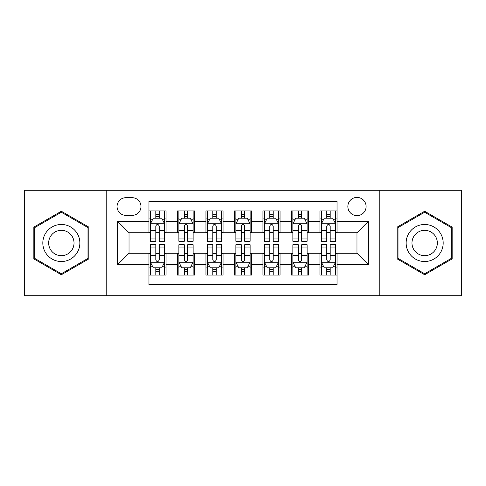<?xml version="1.0" encoding="UTF-8"?>
<svg xmlns="http://www.w3.org/2000/svg" width="486" height="486" viewBox="0 0 486 486"><rect width="100%" height="100%" fill="white"/><g stroke="black" fill="none" stroke-linecap="round" stroke-linejoin="round"><path stroke-width="0.73" d="M356.979 197.407A9.119 9.119 0 0 0 347.861 206.526A9.119 9.119 0 0 0 356.979 215.644A9.119 9.119 0 0 0 366.098 206.526A9.119 9.119 0 0 0 356.979 197.407M379.779 295.719L461.7 295.719L461.7 190.281L379.779 190.281L379.779 295.719L106.221 295.719L106.221 190.281L24.3 190.281L24.3 295.719L106.221 295.719M337.035 210.942L319.934 210.942L319.934 221.343L308.537 221.343L308.537 232.739L319.934 232.739L319.934 221.343M308.537 221.343L308.537 210.942L291.442 210.942L291.442 221.343L280.045 221.343L280.045 232.739L291.442 232.739L291.442 221.343M280.045 221.343L280.045 210.942L262.944 210.942L262.944 221.343L251.548 221.343L251.548 232.739L262.944 232.739L262.944 221.343M251.548 221.343L251.548 210.942L234.452 210.942L234.452 221.343L223.056 221.343L223.056 232.739L234.452 232.739L234.452 221.343M223.056 221.343L223.056 210.942L205.955 210.942L205.955 221.343L194.558 221.343L194.558 232.739L205.955 232.739L205.955 221.343M194.558 221.343L194.558 210.942L177.463 210.942L177.463 232.739L166.066 232.739L166.066 210.942L148.965 210.942M148.965 275.058L166.066 275.058L166.066 253.261L177.463 253.261L177.463 275.058L194.558 275.058L194.558 253.261L205.955 253.261L205.955 264.657L194.558 264.657M205.955 264.657L205.955 275.058L223.056 275.058L223.056 253.261L234.452 253.261L234.452 264.657L223.056 264.657M234.452 264.657L234.452 275.058L251.548 275.058L251.548 253.261L262.944 253.261L262.944 264.657L251.548 264.657M262.944 264.657L262.944 275.058L280.045 275.058L280.045 253.261L291.442 253.261L291.442 264.657L280.045 264.657M291.442 264.657L291.442 275.058L308.537 275.058L308.537 253.261L319.934 253.261L319.934 264.657L308.537 264.657M125.886 215.359L132.156 215.359A8.833 8.833 0 0 0 140.989 206.526A8.833 8.833 0 0 0 132.156 197.693L125.886 197.693A8.833 8.833 0 0 0 117.053 206.526A8.833 8.833 0 0 0 125.886 215.359M379.779 190.281L106.221 190.281M337.035 221.343L337.035 201.398L148.965 201.398L148.965 232.739L129.021 232.739L129.021 253.261L148.965 253.261L148.965 284.602L337.035 284.602L337.035 253.261L356.979 253.261L356.979 232.739L337.035 232.739L337.035 221.343L368.376 221.343L368.376 264.657L337.035 264.657M148.965 264.657L117.624 264.657L117.624 221.343L148.965 221.343M319.934 264.657L319.934 275.058L337.035 275.058M148.965 218.068L150.393 218.068M155.806 218.068L159.226 218.068M164.639 218.068L166.066 218.068M148.965 232.454L150.393 232.454M155.806 232.454L159.226 232.454M164.639 232.454L166.066 232.454M148.965 253.546L150.393 253.546M155.806 253.546L159.226 253.546M164.639 253.546L166.066 253.546M148.965 267.932L150.393 267.932M155.806 267.932L159.226 267.932M164.639 267.932L166.066 267.932M177.463 232.454L178.884 232.454M184.297 232.454L187.718 232.454M193.136 232.454L194.558 232.454M177.463 218.068L178.884 218.068M184.297 218.068L187.718 218.068M193.136 218.068L194.558 218.068M177.463 253.546L178.884 253.546M184.297 253.546L187.718 253.546M193.136 253.546L194.558 253.546M177.463 267.932L178.884 267.932M184.297 267.932L187.718 267.932M193.136 267.932L194.558 267.932M205.955 253.546L207.382 253.546M212.795 253.546L216.215 253.546M221.628 253.546L223.056 253.546M205.955 267.932L207.382 267.932M212.795 267.932L216.215 267.932M221.628 267.932L223.056 267.932M205.955 218.068L207.382 218.068M212.795 218.068L216.215 218.068M221.628 218.068L223.056 218.068M205.955 232.454L207.382 232.454M212.795 232.454L216.215 232.454M221.628 232.454L223.056 232.454M234.452 253.546L235.874 253.546M241.293 253.546L244.707 253.546M250.126 253.546L251.548 253.546M234.452 267.932L235.874 267.932M241.293 267.932L244.707 267.932M250.126 267.932L251.548 267.932M234.452 218.068L235.874 218.068M241.293 218.068L244.707 218.068M250.126 218.068L251.548 218.068M234.452 232.454L235.874 232.454M241.293 232.454L244.707 232.454M250.126 232.454L251.548 232.454M262.944 253.546L264.372 253.546M269.785 253.546L273.205 253.546M278.618 253.546L280.045 253.546M262.944 267.932L264.372 267.932M269.785 267.932L273.205 267.932M278.618 267.932L280.045 267.932M262.944 218.068L264.372 218.068M269.785 218.068L273.205 218.068M278.618 218.068L280.045 218.068M262.944 232.454L264.372 232.454M269.785 232.454L273.205 232.454M278.618 232.454L280.045 232.454M291.442 253.546L292.864 253.546M298.283 253.546L301.703 253.546M307.116 253.546L308.537 253.546M291.442 267.932L292.864 267.932M298.283 267.932L301.703 267.932M307.116 267.932L308.537 267.932M291.442 218.068L292.864 218.068M298.283 218.068L301.703 218.068M307.116 218.068L308.537 218.068M291.442 232.454L292.864 232.454M298.283 232.454L301.703 232.454M307.116 232.454L308.537 232.454M319.934 253.546L321.361 253.546M326.774 253.546L330.194 253.546M335.607 253.546L337.035 253.546M319.934 267.932L321.361 267.932M326.774 267.932L330.194 267.932M335.607 267.932L337.035 267.932M319.934 218.068L321.361 218.068M326.774 218.068L330.194 218.068M335.607 218.068L337.035 218.068M319.934 232.454L321.361 232.454M326.774 232.454L330.194 232.454M335.607 232.454L337.035 232.454M129.021 232.739L117.624 221.343M129.021 253.261L117.624 264.657M368.376 221.343L356.979 232.739M368.376 264.657L356.979 253.261M61.345 274.754L88.841 258.874L88.841 227.126L61.345 211.246L33.844 227.126L33.844 258.874L61.345 274.754M452.156 227.126L424.655 211.246L397.159 227.126L397.159 258.874L424.655 274.754L452.156 258.874L452.156 227.126M159.226 214.648L155.806 214.648M164.639 238.966L159.226 238.966L159.226 241.293L164.639 241.293L164.639 223.906L161.789 218.208L153.242 218.208L150.393 223.906L150.393 241.293L155.806 241.293L155.806 238.966L150.393 238.966M150.393 223.906L150.393 210.942M164.639 223.906L164.639 210.942M155.806 218.208L155.806 210.942M159.226 210.942L159.226 218.208M159.226 238.966L159.226 226.045C158.084 223.852 156.948 223.852 155.806 226.045L155.806 238.966M155.806 271.352L159.226 271.352M150.393 247.034L155.806 247.034L155.806 244.707L150.393 244.707L150.393 262.094L153.242 267.792L161.789 267.792L164.639 262.094L164.639 244.707L159.226 244.707L159.226 247.034L164.639 247.034M164.639 262.094L164.639 275.058M150.393 262.094L150.393 275.058M159.226 267.792L159.226 275.058M155.806 275.058L155.806 267.792M155.806 247.034L155.806 259.955C156.942 262.148 158.084 262.148 159.226 259.955L159.226 247.034M61.345 224.477A18.523 18.523 0 0 0 42.823 243A18.523 18.523 0 0 0 61.345 261.523A18.523 18.523 0 0 0 79.868 243A18.523 18.523 0 0 0 61.345 224.477M61.345 230.321A12.679 12.679 0 0 0 48.661 243A12.679 12.679 0 0 0 61.345 255.679A12.679 12.679 0 0 0 74.024 243A12.679 12.679 0 0 0 61.345 230.321M87.984 258.382L61.345 273.764L34.7 258.382L34.7 227.618L61.345 212.236L87.984 227.618L87.984 258.382M408.617 233.742A18.523 18.523 0 0 0 415.396 259.038A18.523 18.523 0 0 0 440.699 252.258A18.523 18.523 0 0 0 433.919 226.962A18.523 18.523 0 0 0 408.617 233.742M413.677 236.658A12.679 12.679 0 0 0 418.318 253.984A12.679 12.679 0 0 0 435.638 249.342A12.679 12.679 0 0 0 430.997 232.016A12.679 12.679 0 0 0 413.677 236.658M451.3 227.618L451.3 258.382L424.655 273.764L398.016 258.382L398.016 227.618L424.655 212.236L451.3 227.618M187.718 214.648L184.297 214.648M193.136 238.966L187.718 238.966L187.718 241.293L193.136 241.293L193.136 223.906L190.281 218.208L181.734 218.208L178.884 223.906L178.884 241.293L184.297 241.293L184.297 238.966L178.884 238.966M178.884 223.906L178.884 210.942M193.136 223.906L193.136 210.942M184.297 218.208L184.297 210.942M187.718 210.942L187.718 218.208M187.718 238.966L187.718 226.045C186.581 223.852 185.439 223.852 184.297 226.045L184.297 238.966M216.215 214.648L212.795 214.648M221.628 238.966L216.215 238.966L216.215 241.293L221.628 241.293L221.628 223.906L218.779 218.208L210.231 218.208L207.382 223.906L207.382 241.293L212.795 241.293L212.795 238.966L207.382 238.966M207.382 223.906L207.382 210.942M221.628 223.906L221.628 210.942M212.795 218.208L212.795 210.942M216.215 210.942L216.215 218.208M216.215 238.966L216.215 226.045C215.079 223.852 213.937 223.852 212.795 226.045L212.795 238.966M244.707 214.648L241.293 214.648M250.126 238.966L244.707 238.966L244.707 241.293L250.126 241.293L250.126 223.906L247.277 218.208L238.723 218.208L235.874 223.906L235.874 241.293L241.293 241.293L241.293 238.966L235.874 238.966M235.874 223.906L235.874 210.942M250.126 223.906L250.126 210.942M241.293 218.208L241.293 210.942M244.707 210.942L244.707 218.208M244.707 238.966L244.707 226.045C243.571 223.852 242.429 223.852 241.293 226.045L241.293 238.966M273.205 214.648L269.785 214.648M278.618 238.966L273.205 238.966L273.205 241.293L278.618 241.293L278.618 223.906L275.769 218.208L267.221 218.208L264.372 223.906L264.372 241.293L269.785 241.293L269.785 238.966L264.372 238.966M264.372 223.906L264.372 210.942M278.618 223.906L278.618 210.942M269.785 218.208L269.785 210.942M273.205 210.942L273.205 218.208M273.205 238.966L273.205 226.045C272.069 223.852 270.927 223.852 269.785 226.045L269.785 238.966M184.297 271.352L187.718 271.352M178.884 247.034L184.297 247.034L184.297 244.707L178.884 244.707L178.884 262.094L181.734 267.792L190.281 267.792L193.136 262.094L193.136 244.707L187.718 244.707L187.718 247.034L193.136 247.034M193.136 262.094L193.136 275.058M178.884 262.094L178.884 275.058M187.718 267.792L187.718 275.058M184.297 275.058L184.297 267.792M184.297 247.034L184.297 259.955C185.439 262.148 186.575 262.148 187.718 259.955L187.718 247.034M212.795 271.352L216.215 271.352M207.382 247.034L212.795 247.034L212.795 244.707L207.382 244.707L207.382 262.094L210.231 267.792L218.779 267.792L221.628 262.094L221.628 244.707L216.215 244.707L216.215 247.034L221.628 247.034M221.628 262.094L221.628 275.058M207.382 262.094L207.382 275.058M216.215 267.792L216.215 275.058M212.795 275.058L212.795 267.792M212.795 247.034L212.795 259.955C213.931 262.148 215.073 262.148 216.215 259.955L216.215 247.034M241.293 271.352L244.707 271.352M235.874 247.034L241.293 247.034L241.293 244.707L235.874 244.707L235.874 262.094L238.723 267.792L247.277 267.792L250.126 262.094L250.126 244.707L244.707 244.707L244.707 247.034L250.126 247.034M250.126 262.094L250.126 275.058M235.874 262.094L235.874 275.058M244.707 267.792L244.707 275.058M241.293 275.058L241.293 267.792M241.293 247.034L241.293 259.955C242.429 262.148 243.571 262.148 244.707 259.955L244.707 247.034M269.785 271.352L273.205 271.352M264.372 247.034L269.785 247.034L269.785 244.707L264.372 244.707L264.372 262.094L267.221 267.792L275.769 267.792L278.618 262.094L278.618 244.707L273.205 244.707L273.205 247.034L278.618 247.034M278.618 262.094L278.618 275.058M264.372 262.094L264.372 275.058M273.205 267.792L273.205 275.058M269.785 275.058L269.785 267.792M269.785 247.034L269.785 259.955C270.921 262.148 272.063 262.148 273.205 259.955L273.205 247.034M301.703 214.648L298.283 214.648M307.116 238.966L301.703 238.966L301.703 241.293L307.116 241.293L307.116 223.906L304.266 218.208L295.719 218.208L292.864 223.906L292.864 241.293L298.283 241.293L298.283 238.966L292.864 238.966M292.864 223.906L292.864 210.942M307.116 223.906L307.116 210.942M298.283 218.208L298.283 210.942M301.703 210.942L301.703 218.208M301.703 238.966L301.703 226.045C300.561 223.852 299.425 223.852 298.283 226.045L298.283 238.966M298.283 271.352L301.703 271.352M292.864 247.034L298.283 247.034L298.283 244.707L292.864 244.707L292.864 262.094L295.719 267.792L304.266 267.792L307.116 262.094L307.116 244.707L301.703 244.707L301.703 247.034L307.116 247.034M307.116 262.094L307.116 275.058M292.864 262.094L292.864 275.058M301.703 267.792L301.703 275.058M298.283 275.058L298.283 267.792M298.283 247.034L298.283 259.955C299.419 262.148 300.561 262.148 301.703 259.955L301.703 247.034M330.194 214.648L326.774 214.648M335.607 238.966L330.194 238.966L330.194 241.293L335.607 241.293L335.607 223.906L332.758 218.208L324.211 218.208L321.361 223.906L321.361 241.293L326.774 241.293L326.774 238.966L321.361 238.966M321.361 223.906L321.361 210.942M335.607 223.906L335.607 210.942M326.774 218.208L326.774 210.942M330.194 210.942L330.194 218.208M330.194 238.966L330.194 226.045C329.058 223.852 327.916 223.852 326.774 226.045L326.774 238.966M326.774 271.352L330.194 271.352M321.361 247.034L326.774 247.034L326.774 244.707L321.361 244.707L321.361 262.094L324.211 267.792L332.758 267.792L335.607 262.094L335.607 244.707L330.194 244.707L330.194 247.034L335.607 247.034M335.607 262.094L335.607 275.058M321.361 262.094L321.361 275.058M330.194 267.792L330.194 275.058M326.774 275.058L326.774 267.792M326.774 247.034L326.774 259.955C327.916 262.148 329.052 262.148 330.194 259.955L330.194 247.034M177.463 264.657L166.066 264.657M177.463 221.343L166.066 221.343M164.566 223.767L150.46 223.767M150.393 219.775L152.458 219.775M162.573 219.775L164.639 219.775M155.806 230.51L150.393 230.51M164.639 230.51L159.226 230.51M159.226 216.458L155.806 216.458M150.46 262.233L164.566 262.233M164.639 266.225L162.573 266.225M152.458 266.225L150.393 266.225M159.226 255.49L164.639 255.49M150.393 255.49L155.806 255.49M155.806 269.542L159.226 269.542M193.064 223.767L178.957 223.767M178.884 219.775L180.95 219.775M191.071 219.775L193.136 219.775M184.297 230.51L178.884 230.51M193.136 230.51L187.718 230.51M187.718 216.458L184.297 216.458M221.555 223.767L207.455 223.767M207.382 219.775L209.448 219.775M219.563 219.775L221.628 219.775M212.795 230.51L207.382 230.51M221.628 230.51L216.215 230.51M216.215 216.458L212.795 216.458M250.053 223.767L235.947 223.767M235.874 219.775L237.94 219.775M248.06 219.775L250.126 219.775M241.293 230.51L235.874 230.51M250.126 230.51L244.707 230.51M244.707 216.458L241.293 216.458M278.545 223.767L264.445 223.767M264.372 219.775L266.437 219.775M276.552 219.775L278.618 219.775M269.785 230.51L264.372 230.51M278.618 230.51L273.205 230.51M273.205 216.458L269.785 216.458M178.957 262.233L193.064 262.233M193.136 266.225L191.071 266.225M180.95 266.225L178.884 266.225M187.718 255.49L193.136 255.49M178.884 255.49L184.297 255.49M184.297 269.542L187.718 269.542M207.455 262.233L221.555 262.233M221.628 266.225L219.563 266.225M209.448 266.225L207.382 266.225M216.215 255.49L221.628 255.49M207.382 255.49L212.795 255.49M212.795 269.542L216.215 269.542M235.947 262.233L250.053 262.233M250.126 266.225L248.06 266.225M237.94 266.225L235.874 266.225M244.707 255.49L250.126 255.49M235.874 255.49L241.293 255.49M241.293 269.542L244.707 269.542M264.445 262.233L278.545 262.233M278.618 266.225L276.552 266.225M266.437 266.225L264.372 266.225M273.205 255.49L278.618 255.49M264.372 255.49L269.785 255.49M269.785 269.542L273.205 269.542M307.043 223.767L292.937 223.767M292.864 219.775L294.929 219.775M305.05 219.775L307.116 219.775M298.283 230.51L292.864 230.51M307.116 230.51L301.703 230.51M301.703 216.458L298.283 216.458M292.937 262.233L307.043 262.233M307.116 266.225L305.05 266.225M294.929 266.225L292.864 266.225M301.703 255.49L307.116 255.49M292.864 255.49L298.283 255.49M298.283 269.542L301.703 269.542M335.54 223.767L321.434 223.767M321.361 219.775L323.427 219.775M333.542 219.775L335.607 219.775M326.774 230.51L321.361 230.51M335.607 230.51L330.194 230.51M330.194 216.458L326.774 216.458M321.434 262.233L335.54 262.233M335.607 266.225L333.542 266.225M323.427 266.225L321.361 266.225M330.194 255.49L335.607 255.49M321.361 255.49L326.774 255.49M326.774 269.542L330.194 269.542"/></g></svg>
